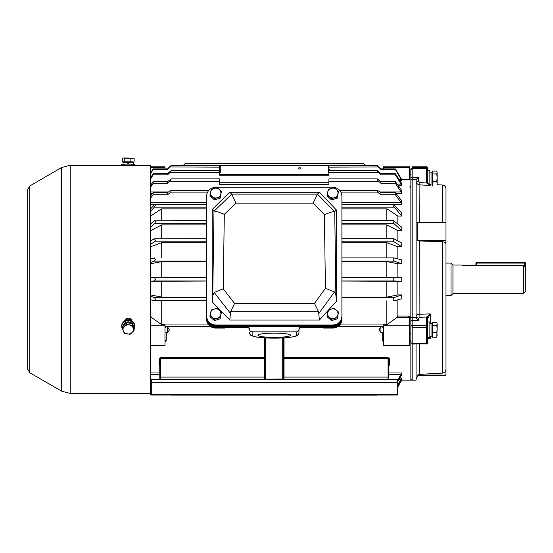 <?xml version="1.0" encoding="UTF-8"?>
<svg xmlns="http://www.w3.org/2000/svg" width="553" height="553" viewBox="0 0 553 553"><rect width="100%" height="100%" fill="white"/><g stroke="black" fill="none" stroke-linecap="round" stroke-linejoin="round"><path stroke-width="0.83" d="M230.048 327.818L248.456 327.818M332.802 326.692C338.291 326.139 341.332 323.215 341.906 317.927L341.906 318.487C341.332 323.858 338.291 326.823 332.802 327.39L332.802 326.692L246.935 326.692A2.599 2.578 180 0 1 249.534 329.277L249.534 329.277A2.599 2.578 0 0 0 252.14 331.855L252.14 335.249A22.12 2.889 180 0 0 274.253 338.139A22.12 2.889 180 0 0 296.373 335.249A2.599 2.578 0 0 0 298.973 332.671L298.973 329.899L298.973 332.671C298.579 334.71 297.611 335.837 296.062 336.051C291.728 337.427 284.456 338.132 274.253 338.159C267.016 338.139 261.051 337.759 256.364 337.005C252.092 335.768 250.053 336.265 249.534 332.671A2.599 2.578 180 0 0 252.14 335.249M274.253 333.12A16.341 2.136 180 0 0 257.919 335.242A16.341 2.136 180 0 0 274.253 337.385A16.341 2.136 180 0 0 290.595 335.242A16.341 2.136 180 0 0 274.253 333.12M296.373 335.249L296.373 331.855A2.599 2.578 0 0 0 298.973 329.277L298.973 329.927C299.132 328.351 299.996 327.48 301.579 327.328L332.802 327.39L332.802 328.053A9.104 8.572 0 0 0 341.906 319.482L341.906 317.927M318.404 327.818L318.466 327.328M230 327.328L229.993 327.818L229.495 327.328M341.906 196.571L341.906 317.408A9.104 8.572 180 0 1 332.802 325.973L215.711 325.973A9.104 8.572 180 0 1 206.601 317.408L206.601 196.571M341.906 318.487L341.906 319.482C341.36 324.715 338.325 327.583 332.802 328.088L323.699 328.088M224.801 327.39L246.935 327.321L246.935 326.692L215.711 326.692L215.711 328.053L224.553 328.053L224.801 327.39L215.711 327.39C210.216 326.823 207.181 323.858 206.601 318.487M206.601 317.927C207.181 323.215 210.216 326.139 215.711 326.692M300.009 327.853L318.445 327.853L318.977 327.328M322.924 327.328L323.685 328.053L323.685 327.39M332.802 328.053L323.685 328.053L323.954 327.659M224.891 327.39L225.251 327.231L224.995 327.915M296.373 331.855L252.14 331.855M298.973 329.277A2.599 2.578 180 0 1 301.579 326.692L301.579 327.328L323.768 327.328M249.534 329.277L249.534 329.899A2.599 2.578 180 0 0 246.935 327.321L246.935 327.328C248.518 327.48 249.382 328.351 249.534 329.927M331.524 198.665L337.247 196.951L338.526 191.421L336.307 189.423L334.081 187.619L328.358 189.333L327.079 194.863L331.524 198.665L331.524 199.889L327.079 196.087L327.079 194.863M338.526 191.421L337.247 198.168L331.524 199.889M337.247 198.168L337.247 196.951M334.385 197.704A5.205 4.894 0 0 0 336.307 189.423A5.205 4.894 0 0 0 327.715 192.002A5.205 4.894 0 0 0 334.385 197.704M214.433 319.337L220.156 317.622L221.435 312.099L219.216 310.095L216.99 308.291L211.267 310.012L209.988 315.535L214.433 319.337L214.433 320.56L209.988 316.758L209.988 315.535M221.435 312.099L220.156 318.846L214.433 320.56M220.156 318.846L220.156 317.622M217.294 318.383A5.205 4.894 0 0 0 219.216 310.095A5.205 4.894 0 0 0 210.624 312.673A5.205 4.894 0 0 0 217.294 318.383M331.524 319.337L337.247 317.622L338.526 312.099L336.307 310.095L334.081 308.291L328.358 310.012L327.079 315.535L331.524 319.337L331.524 320.56L327.079 316.758L327.079 315.535M338.526 312.099L337.247 318.846L331.524 320.56M337.247 318.846L337.247 317.622M334.385 318.383A5.205 4.894 0 0 0 336.307 310.095A5.205 4.894 0 0 0 327.715 312.673A5.205 4.894 0 0 0 334.385 318.383M214.433 198.665L220.156 196.951L221.435 191.421L219.216 189.423L216.99 187.619L211.267 189.333L209.988 194.863L214.433 198.665L214.433 199.889L209.988 196.087L209.988 194.863M221.435 191.421L220.156 198.168L214.433 199.889M220.156 198.168L220.156 196.951M217.294 197.704A5.205 4.894 0 0 0 219.216 189.423A5.205 4.894 0 0 0 210.624 192.002A5.205 4.894 0 0 0 217.294 197.704M229.654 192.23L231.742 194.117A7.203 0.415 0 0 0 231.748 194.124L317.457 194.124A7.41 0.422 0 0 0 317.47 194.117L319.427 192.23L229.654 192.23L212.228 209.525L212.228 301.924L212.746 295.565L213.99 211.115L212.228 209.525M328.302 310.233L319.427 320.021L318.507 311.685L314.477 303.403L325.42 288.362L334.517 291.894L318.922 313.337M318.507 311.685L230.677 311.685L229.758 320.021L212.228 301.924M319.427 320.021L229.758 320.021M206.601 316.261L206.601 195.99C207.181 190.702 210.216 187.778 215.711 187.218L332.802 187.218C338.291 187.778 341.332 190.702 341.906 195.99L341.906 317.042C341.332 322.33 338.291 325.254 332.802 325.814L215.711 325.814C210.216 325.254 207.181 322.33 206.601 317.042L206.601 316.261C207.181 321.549 210.216 324.473 215.711 325.033L215.711 325.973M332.802 325.973L332.802 325.033L215.711 325.033M332.802 325.033C338.291 324.473 341.332 321.549 341.906 316.261M336.369 301.337L336.369 209.974L334.724 211.564L335.878 294.894L336.369 301.337L328.579 309.929M319.427 192.23L336.369 209.974M230.311 313.178L214.205 292.44L212.746 295.565M335.878 294.894L334.517 291.894M213.99 211.115L214.135 211.122C215.504 211.018 218.898 212.089 224.311 214.35L223.212 288.804L234.548 303.403L314.477 303.403M325.42 288.362L324.397 214.626C329.83 212.449 333.231 211.426 334.586 211.564L334.724 211.564M230.677 311.685L234.548 303.403M324.397 214.626L313.143 203.158L317.457 194.124M214.205 292.44L223.212 288.804M313.143 203.158L235.903 203.158L231.748 194.124M409.559 319.067A1.3 0.505 180 0 1 410.858 318.563L410.858 178.578M401.755 281.304L401.755 277.406L393.978 277.73C392.872 278.864 392.886 279.949 394.026 280.979L401.755 281.304L397.849 281.304L397.849 294.936L401.755 294.936L393.978 297.604C392.872 299.055 392.886 300.113 394.026 300.791L393.75 300.791M394.026 300.791L401.755 298.786L401.755 294.936M397.849 299.795L397.849 316.033L408.259 316.033C409.877 316.226 410.741 317.069 410.858 318.563L410.858 321.549L410.858 318.563M150.658 299.795L150.658 316.033L151.508 317.47L150.464 317.47M206.601 281.035L150.658 281.304L150.464 294.936M207.181 192.914L169.902 192.914L170.905 191.898L171.098 190.273L167.573 192.575L153.14 192.575L150.464 196.052M171.271 178.861L219.61 178.861L219.61 181.266L169.902 181.266L171.264 178.861L167.573 181.626L153.14 181.626L150.464 185.587M218.96 170.448L219.61 168.617L219.61 172.598L169.902 172.598L171.382 170.448L167.573 173.656L153.14 173.656L150.464 177.976M401.755 216.05L393.335 205.972C392.948 204.472 393.162 204.029 393.978 204.651L401.755 213.064L401.755 216.05L397.849 216.05L397.849 224.02M150.464 209.055L154.529 204.651C155.345 204.029 155.559 204.465 155.179 205.972L150.464 211.799M150.464 224.186L154.529 220.813C155.269 220.405 155.517 220.896 155.269 222.271L154.487 223.661L150.464 227.29M150.464 240.99L154.529 238.744L155.338 240.306L154.487 241.82L150.464 244.364M150.464 258.97L154.529 257.912L155.379 259.53L154.487 261.127L150.464 262.502M206.601 297.604L154.529 297.604L155.379 299.18L154.626 300.804L206.601 300.804L154.764 300.791M206.601 277.73L154.529 277.73L155.393 279.355L154.487 280.979L150.464 281.152M341.906 202.419L401.043 202.419L401.755 204.202L401.755 200.11L401.043 199.951L395.367 192.575L380.941 192.575L377.409 190.273L377.609 191.898L378.611 192.914L341.332 192.914M377.837 180.485L378.611 181.266L328.897 181.266L328.897 178.861L377.236 178.861L377.837 180.485M397.054 184.121L401.043 184.121L401.755 185.746L401.755 183.568L395.367 173.656L380.941 173.656L377.132 170.448L378.611 172.598L328.897 172.598L328.897 168.617L329.547 170.448M383.54 167.428L409.559 167.428L409.559 166.819L383.54 166.819L383.54 168.886L380.941 168.886L378.535 166.529C376.724 164.898 376.669 165.029 378.37 166.923L328.897 167.172M219.61 167.172L170.144 166.923C171.852 165.029 171.796 164.898 169.978 166.529L167.573 168.886L164.974 168.886L164.974 167.428L150.464 167.428M299.622 167.739A1.3 0.65 0 0 0 298.323 168.388A1.3 0.65 0 0 0 299.622 169.038A1.3 0.65 0 0 0 300.929 168.388A1.3 0.65 0 0 0 299.622 167.739M164.974 332.996L167.573 332.56L169.529 329.768L167.573 326.927L166.273 326.927L164.974 327.798M167.573 326.927L167.573 332.56M383.54 332.996L380.941 332.56L380.941 326.927L378.985 329.768L380.941 332.56M383.54 327.798L382.241 326.927L380.941 326.927M160.418 365.844L159.119 365.167L159.119 358.468L160.418 357.66L264.5 357.66A0.65 0.505 180 0 1 265.15 358.171A0.65 0.415 0 0 1 264.5 358.586L264.5 337.869M378.535 166.529C376.724 164.898 376.669 165.029 378.37 166.923M170.144 166.923C171.852 165.029 171.796 164.898 169.978 166.529M380.098 191.939L401.043 191.939L401.755 193.668L401.755 190.488L395.367 181.626L380.941 181.626L377.25 178.861M154.529 238.744L206.601 238.682M154.529 220.813L206.601 220.647M341.906 204.347L393.978 204.651M154.529 204.651L206.601 204.347M398.803 179.193L401.043 179.193L401.755 180.658L401.755 179.559L409.559 179.559L409.559 167.428M206.601 261.583L161.718 261.583L150.658 263.774L150.464 277.406M206.601 242.67L161.718 242.67L150.658 246.707L150.658 258.915M206.601 224.877L161.718 224.877L150.658 230.642L150.658 240.887M150.464 216.05L150.658 224.02M341.906 224.877L386.796 224.877L397.849 230.642L401.755 230.642L401.755 227.262L393.584 220.647M397.849 230.642L397.849 240.887M341.906 242.67L386.796 242.67L397.849 246.707L401.755 246.707L401.755 243.044L393.729 238.682L341.906 238.682M397.849 246.707L397.849 258.915M341.906 261.583L386.796 261.583L397.849 263.774L401.755 263.774L401.755 259.931L393.978 257.912L341.906 257.905L393.791 257.912M397.849 263.774L397.849 277.406L401.755 277.406M382.241 326.927L383.54 326.477M164.974 326.477L166.273 326.927M397.849 382.655L397.199 382.655L397.199 379.399A0.65 0.65 0 0 1 397.849 380.056L397.849 394.365L397.849 380.056A0.65 0.65 0 0 0 397.199 379.399L151.308 379.399A0.65 0.65 135 0 0 150.658 380.056L150.658 382.655L150.658 380.056A0.65 0.65 0 0 1 151.308 379.399L151.308 394.365L397.199 394.365L397.199 382.655L150.658 382.655L150.658 394.365L150.658 382.655M160.418 379.399L159.119 379.399A0.65 0.65 0 0 0 159.769 378.75L159.769 358.98L159.769 378.75L160.418 379.399L160.418 377.077L264.5 377.077L264.5 358.586L160.418 358.586L160.418 377.077A0.65 0.415 0 0 0 159.769 377.499M401.07 380.132L401.755 380.132L401.043 381.404L401.755 380.132L410.858 380.181L410.858 321.549A1.3 1.051 180 0 1 412.165 320.498L412.165 317.422A1.3 0.491 180 0 1 410.858 316.924M150.464 325.178L164.974 325.178L164.974 324.722L161.718 324.722L151.508 317.47M383.54 324.957L339.832 324.957M208.681 324.957L164.974 324.957M383.54 325.178L409.559 325.178L409.559 345.459L383.54 345.459L383.54 324.722L386.796 324.722L397.006 317.47L397.849 316.033M386.796 300.804L386.796 324.722M161.718 300.804L161.718 324.722M164.974 341.021L164.974 341.726L164.974 341.021A1.3 0.788 -0 0 1 166.273 340.233L164.974 342.107M382.241 326.685L337.786 326.685M210.728 326.685L166.273 326.685M409.559 342.107L410.858 340.233A1.3 0.788 180 0 0 409.559 341.021M383.54 341.726L383.54 341.021A1.3 0.788 0 0 0 382.241 340.233L383.54 342.107M389.395 379.399A0.65 0.65 0 0 1 388.745 378.75L388.095 379.399L388.095 358.586L388.745 358.98L388.745 378.75L388.745 358.98A0.65 0.512 0 0 1 389.395 358.468L388.095 357.66L284.014 357.66L284.014 379.399A0.65 0.65 45 0 1 283.364 378.75L283.364 337.911L283.129 379.019A0.65 0.456 -90 0 0 283.551 379.399M388.095 365.844L389.395 365.167A0.65 0.553 0 0 0 388.745 365.72L388.095 365.754M397.849 385.607L401.755 379.158L401.755 378.052L397.849 384.985M401.748 375.1L401.755 372.971L397.828 379.87M171.389 170.448L219.61 170.448L219.61 165.935A0.65 0.56 0 0 1 220.267 165.375L220.267 172.992L219.61 172.992M328.897 172.992L328.247 172.992L328.247 165.375A0.65 0.56 0 0 1 328.897 165.935L328.897 170.448L377.125 170.448M401.043 179.193L395.367 169.474L380.941 169.474L378.611 167.172M169.902 167.172L167.573 169.474L153.14 169.474L150.464 174.064M169.902 192.914L167.573 194.739L153.14 194.739L150.464 198.361M401.043 202.419L395.367 194.739L380.941 194.739L378.611 192.914M150.658 216.05L161.455 208.903A922.909 120.464 180 0 1 161.718 208.868L161.718 220.647M386.796 220.647L386.796 208.868A922.909 120.464 180 0 1 387.052 208.903L397.849 216.05M393.978 220.813C392.872 220.82 392.886 221.767 394.026 223.661L401.755 230.642M393.978 238.744C392.872 239.145 392.886 240.168 394.026 241.82L401.755 246.707M393.978 257.912C392.872 258.693 392.886 259.758 394.026 261.127L401.755 263.774M341.906 297.604L393.978 297.604M341.906 297.127L386.796 297.127L397.849 294.936M341.906 277.675L397.849 277.406M341.906 277.73L393.978 277.73M341.906 281.035L397.849 281.304M150.464 296.208L154.529 297.604M206.601 297.127L161.718 297.127L150.658 294.936M150.464 299.747L154.487 300.791M150.464 277.558L154.529 277.73M206.601 277.675L150.658 277.406M386.796 208.868L341.906 208.868M206.601 208.868L161.718 208.868M386.796 261.583L386.796 277.675M386.796 281.035L386.796 297.127M386.796 242.67L386.796 257.905M386.796 224.877L386.796 238.682M161.718 281.035L161.718 297.127M161.718 261.583L161.718 277.675M161.718 242.67L161.718 257.905M161.718 224.877L161.718 238.682M365.098 165.299L183.416 165.299M364.814 165.015L364.379 164.58M363.473 163.66L185.137 163.564L183.402 165.299M401.727 179.559L395.367 168.886L380.941 168.886L378.197 166.204M170.027 166.481L167.573 168.886L153.14 168.886L150.464 173.435M377.222 165.375L377.581 165.658M377.685 165.748L378.052 166.073M170.918 165.672L171.306 165.368M400.324 381.404L401.043 381.404L397.849 386.927L401.755 380.181M377.035 395.146L171.437 395.105M150.686 379.87L150.464 379.51M401.713 375.079L397.849 381.052M328.897 182.732L219.61 182.732M328.897 181.266L328.897 184.439L219.61 184.439L219.61 181.266M169.902 181.266L167.573 183.313L153.14 183.313L150.464 187.384M401.043 191.939L395.367 183.313L380.941 183.313L378.611 181.266M328.897 172.598L328.897 175.19L219.61 175.19L219.61 172.598M169.902 172.598L167.573 174.803L153.14 174.803L150.464 179.2M401.043 184.121L395.367 174.803L380.941 174.803L378.611 172.598M401.589 200.386L401.174 200.11M153.14 168.886L153.14 169.474M167.573 168.886L167.573 169.474M153.14 173.656L153.14 174.803M167.573 173.656L167.573 174.803M153.14 181.626L153.14 183.313M167.573 181.626L167.573 183.313M153.14 192.575L153.14 194.739M167.573 192.575L167.573 194.739M380.941 168.886L380.941 169.474M395.367 168.886L395.367 169.474M380.941 173.656L380.941 174.803M395.367 173.656L395.367 174.803M380.941 181.626L380.941 183.313M395.367 181.626L395.367 183.313M380.941 192.575L380.941 194.739M395.367 192.575L395.367 194.739M220.267 165.375L328.247 165.375M150.464 166.819L164.974 166.819L164.974 167.428M164.974 325.178L164.974 345.459L150.464 345.459M397.006 317.47L408.259 317.47L409.559 316.924L409.559 325.178M397.849 394.365L397.199 394.365L397.199 395.015A0.65 0.65 0 0 0 397.849 394.365A0.65 0.65 0 0 1 397.199 395.015A0.65 0.65 0 0 0 397.849 394.365A0.65 0.65 0 0 1 397.199 395.015A0.65 0.65 0 0 0 397.849 394.365A0.65 0.65 0 0 1 397.199 395.015A0.65 0.65 0 0 0 397.849 394.365A0.65 0.65 0 0 1 397.199 395.015A0.65 0.65 0 0 0 397.849 394.365A0.65 0.65 0 0 1 397.199 395.015A0.65 0.65 0 0 0 397.849 394.365L397.849 391.109L397.849 394.365A0.65 0.65 0 0 1 397.199 395.015L151.308 395.015A0.65 0.65 0 0 1 150.658 394.365A0.65 0.65 0 0 0 151.308 395.015A0.65 0.65 0 0 1 150.658 394.365A0.65 0.65 0 0 0 151.308 395.015A0.65 0.65 0 0 1 150.658 394.365A0.65 0.65 0 0 0 151.308 395.015A0.65 0.65 0 0 1 150.658 394.365A0.65 0.65 0 0 0 151.308 395.015L151.308 394.365L150.658 394.365A0.65 0.65 0 0 0 151.308 395.015A0.65 0.65 0 0 1 150.658 394.365A0.65 0.65 0 0 0 151.308 395.015A0.65 0.65 0 0 1 150.658 394.365M265.15 337.911L265.15 378.75L265.15 337.911M388.095 357.66L388.095 358.586L284.014 358.586A0.65 0.415 180 0 1 284.014 357.66L284.014 337.869M265.15 376.662A0.65 0.415 0 0 1 264.5 377.077L264.5 379.399A0.65 0.65 0 0 0 265.15 378.75L265.799 379.116L283.129 379.019M159.119 365.167A0.65 0.553 180 0 1 159.769 365.72L160.418 365.754M159.119 358.468A0.65 0.512 180 0 1 159.769 358.98L160.418 358.586L160.418 357.66M265.378 379.019A0.65 0.456 -90 0 1 264.963 379.399M130.003 320.339L126.43 320.339M427.822 318.21A1.3 1.03 -162.6 0 0 426.543 317.063L419.9 317.277L418.669 318.072A2.599 2.101 -0 0 1 416.063 315.97C416.305 314.934 417.536 314.353 419.762 314.228L430.241 313.897L427.773 318.556L427.773 342.749A1.3 0.747 180 0 1 426.474 343.496L426.474 317.505A4.085 2.412 180 0 1 426.543 317.063L430.241 313.897L430.241 323.346M429.121 337.572L430.241 338.726L427.773 338.782M419.762 344.049L419.762 374.319L442.289 373.116C444.55 372.798 445.78 371.464 445.988 369.127L445.988 296.539M426.474 166.819L412.165 166.819L412.165 167.262L426.474 167.262L426.474 166.819C426.798 166.494 427.234 166.93 427.773 168.119L427.822 182.856L430.241 185.449L419.762 184.882C417.536 184.612 416.305 183.306 416.063 180.976L418.669 181.26L419.9 182.601L426.543 182.953A4.085 4.065 180 0 1 426.474 182.214L426.474 168.416L412.165 168.416L412.165 169.28L410.858 169.163L410.858 168.769L410.858 178.529M445.988 198.437L445.988 222.486L445.988 188.891L445.988 222.486L417.688 222.486L417.688 240.514L419.762 240.97L419.9 317.277M445.967 369.528L445.912 369.922M418.669 318.072L418.669 320.498L416.568 318.404L416.063 316.814L416.146 179.462L412.165 179.462L412.165 317.422L416.146 317.422M412.165 327.376L412.165 325.765L426.474 325.765A1.3 1.051 180 0 1 427.773 326.816A1.3 0.56 180 0 1 426.474 327.376L412.165 327.376L412.165 343.496L426.474 343.496L426.474 344.049A1.3 1.3 0 0 0 427.773 342.749M410.858 329.768L410.858 325.212M445.988 196.744L445.988 375.632L417.688 375.632L416.063 378.798M417.688 240.514L445.988 240.514L445.988 279.078M445.988 240.514L445.988 244.156C445.794 242.726 444.564 241.91 442.289 241.709L419.762 240.97M412.165 169.28L412.165 179.462A1.3 1.286 0 0 0 410.858 180.755L410.858 169.163M410.858 326.388L412.165 325.185L412.165 325.765M412.165 343.586L410.858 342.501M416.063 344.049L416.063 380.181L412.165 380.181C411.874 380.533 411.446 380.098 410.858 378.881M419.762 374.319L417.688 375.065L417.688 375.632M445.988 313.454L445.988 354.604L445.988 313.454M445.988 354.846L445.988 312.908L445.988 354.846M445.988 222.486L445.988 204.105M427.773 168.554A1.3 1.293 180 0 0 426.474 167.262L426.474 168.416L427.773 168.451M410.858 177.313L418.669 177.174L416.146 179.462M430.241 184.356L430.241 185.449L426.543 182.953L427.822 182.856M412.165 167.262L412.165 168.416M427.773 178.529L427.773 182.352L426.474 182.214M430.241 336.196L430.241 338.726L427.773 337.862M427.725 337.406L427.822 337.005M427.773 318.556A1.3 1.051 180 0 0 426.474 317.505M412.165 343.938L412.165 343.496M417.688 375.065L445.988 375.065M461.541 265.046L452.948 265.046L452.948 293.664L450.999 295.62L450.999 263.09L445.988 263.09M523.401 265.419L525.35 267.431L525.35 291.714L523.401 293.664L523.401 265.419L462.585 265.419C461.209 264.928 461.209 264.928 462.585 265.419C461.209 264.928 461.209 264.928 462.585 265.419M525.35 267.431L525.253 267.334A0.65 0.65 0 0 0 525.35 266.995L524.928 266.995M436.773 181.398L437.14 183.686L437.14 177.672L436.773 181.398L432.591 181.398L432.591 173.946L436.773 173.946L437.14 177.672L437.14 172.515L436.773 173.946M432.591 185.974L432.591 181.398M436.773 171.084L437.14 172.515L436.773 171.084L432.591 171.084L432.591 173.946M437.14 185.034L437.14 183.686M436.773 332.636L437.14 334.924L436.773 337.212L437.14 328.917L436.773 332.636L432.591 332.636L432.591 325.192L436.773 325.192L437.14 328.917L437.14 323.754L436.773 325.192M436.773 337.212L432.591 337.212L432.591 332.636M436.773 322.323L437.14 323.754L436.773 322.323L432.591 322.323L432.591 325.192M429.854 323.339L430.898 323.374M429.854 336.196L431.934 336.196L431.934 323.339L429.854 323.457M429.854 172.101L430.898 172.128M431.934 184.951L431.934 172.101L429.854 172.211M429.854 185.31L429.854 170.718L427.773 170.718M427.773 337.572L429.854 337.572L429.854 321.964L427.773 321.964M427.773 329.768L427.773 326.816M70.224 393.453L150.464 393.453L150.464 165.257L70.224 165.257L61.639 167.559L61.639 391.151L70.224 393.453L70.224 165.257M132.25 321.749C131.842 319.503 130.543 318.328 128.351 318.217C126.153 318.328 124.854 319.503 124.446 321.749M123.761 162.471L123.188 161.891L126.374 161.766L133.252 161.891L132.672 162.471M133.425 164.13L133.425 162.541L128.22 162.402L127.273 162.458L128.22 162.423L129.195 164.096M124.245 158.165L134.109 158.248L123.284 157.944L124.245 158.165L124.245 161.773L122.331 161.918L122.331 158.31L123.284 157.944L122.331 158.31M133.218 161.925L124.245 161.773M130.135 161.739L130.135 158.13M122.331 161.918L123.236 161.946M134.109 161.856L134.109 158.248M124.245 333.259L130.135 334.302L132.119 332.457L134.109 330.341L132.188 325.337L126.298 324.293L122.331 328.254L124.245 333.259M126.298 324.293L126.298 322.572L122.331 326.533L122.331 328.254M126.298 322.572L132.188 323.616L132.188 325.337M132.188 323.616L134.109 328.613L134.109 330.341M127.19 333.922A5.205 4.569 180 0 0 132.119 332.457A5.205 4.569 180 0 0 133.149 327.977A5.205 4.569 180 0 0 129.243 324.957A5.205 4.569 180 0 0 124.314 326.415A5.205 4.569 180 0 0 123.284 330.894A5.205 4.569 180 0 0 127.19 333.922M128.22 164.096L127.238 162.409L123.015 162.541L123.015 164.13M128.22 162.451L129.195 164.144M123.471 325.392A5.205 4.569 0 0 1 125.51 323.36M127.349 322.752A5.205 4.569 0 0 1 131.006 323.401M132.699 324.936A5.205 4.569 0 0 1 133.384 326.733M133.425 326.823L133.425 326.457A5.205 4.569 0 0 0 128.6 321.894A5.205 4.569 0 0 0 123.07 325.793M134.725 165.257L134.725 164.227L128.22 164.061L121.715 164.227L121.715 165.257M122.821 329.643A6.505 5.717 0 0 1 121.715 326.457A6.505 5.717 0 0 1 128.22 320.74A6.505 5.717 0 0 1 134.725 326.457A6.505 5.717 0 0 1 134.109 328.883M121.715 326.457L121.715 325.835A6.505 5.717 0 0 1 128.22 320.118A6.505 5.717 0 0 1 134.725 325.835L134.725 326.457M445.988 262.716L445.988 262.17M524.7 266.76L524.7 262.44A0.65 0.65 0 0 1 525.35 263.09A0.65 0.65 0 0 0 524.7 262.44L476.562 262.44L524.7 262.44A0.65 0.65 0 0 1 525.35 263.09L525.35 266.995A0.65 0.65 0 0 1 525.253 267.334A0.65 0.65 0 0 0 525.35 266.995M475.912 265.419L475.912 263.09L475.912 265.419M525.35 263.09L476.562 263.09L476.562 262.44A0.65 0.65 0 0 0 475.912 263.09A0.65 0.65 0 0 1 476.562 262.44A0.65 0.65 0 0 0 475.912 263.09L476.562 263.09L476.562 265.419M225.569 327.341L225.023 327.867A0.65 0.615 180 0 1 224.553 328.053L224.553 328.081M300.058 327.818L318.459 327.818L318.957 327.328M225.064 327.362L225.023 327.424A0.65 0.615 180 0 1 224.553 327.611M225.596 327.341L225.009 327.908A0.65 0.65 0 0 1 224.553 328.088L215.711 328.088C210.181 327.583 207.147 324.715 206.601 319.482A9.104 8.572 -0 0 0 215.711 328.053L215.711 328.053M298.973 329.899A2.599 2.578 180 0 1 301.579 327.321M235.903 203.158L224.311 214.35M214.135 211.122L231.742 194.117M317.47 194.117L334.586 211.564M394.026 207.195L341.906 207.195M206.601 207.195L154.487 207.195M206.601 223.661L154.487 223.661M206.601 241.82L154.487 241.82M206.601 261.127L154.487 261.127M206.601 280.979L154.487 280.979M219.61 174.423L328.897 174.423M401.755 180.658L399.708 180.658M401.755 185.746L398.153 185.746M401.755 193.668L396.211 193.668M152.296 193.668L150.464 193.668M401.755 204.202L341.906 204.202M206.601 204.202L150.464 204.202M388.745 377.499A0.65 0.415 0 0 0 388.095 377.077L284.014 377.077A0.65 0.415 180 0 1 283.364 376.662M166.273 332.56L166.273 340.233M382.241 340.233L382.241 332.56M389.395 358.468L389.395 365.167M399.708 378.052L401.755 378.052M150.464 372.971L159.769 372.971M388.745 372.971L401.755 372.971M150.464 202.419L206.601 202.419M341.906 223.661L394.026 223.661M341.906 241.82L394.026 241.82M341.906 261.127L394.026 261.127M341.906 280.979L394.026 280.979M401.043 379.517L398.803 379.517M401.043 374.588L388.745 374.588M159.769 374.588L150.464 374.588M150.464 191.939L168.416 191.939M150.464 184.121L151.46 184.121M408.259 317.47L408.259 316.033M265.799 337.945L265.799 379.42M282.714 379.42L282.714 337.945M127.916 318.238L128.78 318.238M131.545 319.779L125.151 319.779M442.289 373.116L442.289 241.709M419.9 182.601L419.762 222.486M418.669 320.498L412.165 320.498L412.165 325.185M442.289 222.486L442.289 184.992L437.14 184.723M426.474 343.938L412.165 344.049L412.165 380.181M418.669 177.174L418.669 181.26M29.731 269.332L29.731 185.981L27.65 189.589L27.65 369.127L29.731 372.729L29.731 269.332M248.504 327.853L230.007 327.853L229.474 327.328M322.897 327.328L323.692 328.088M224.995 327.39L246.935 327.328M377.056 165.299L171.458 165.299M377.409 190.273L339.708 190.273M208.799 190.273L171.098 190.273M341.906 220.647L393.57 220.647M365.111 165.299L363.376 163.564M409.559 186.983C409.877 187.315 410.312 186.879 410.858 185.684M442.289 184.992C444.55 185.31 445.787 186.61 445.988 188.891M410.858 168.769L412.165 168.769M452.948 265.046L450.999 263.09M523.401 293.664L452.948 293.664M450.999 295.62L445.988 295.62M431.934 172.84L432.591 172.19M409.559 174.624L410.858 174.624M431.934 324.086L432.591 323.436M409.559 333.673L410.858 333.673M431.934 335.457L432.591 336.106M29.731 185.981L61.639 167.559M29.731 372.729L61.639 391.151"/></g></svg>
